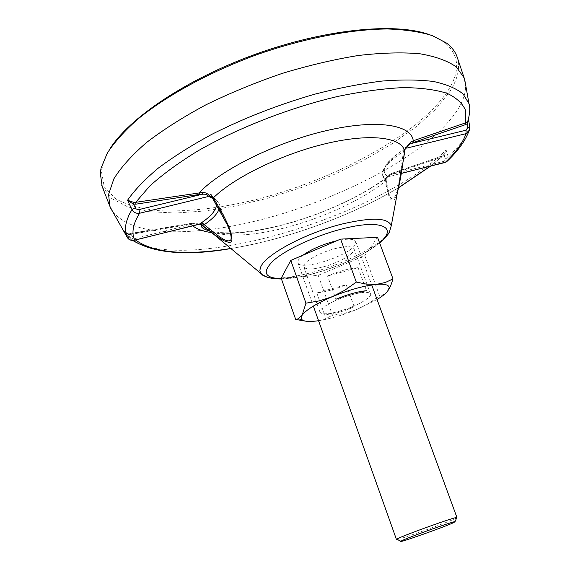 <?xml version="1.0" encoding="UTF-8"?>
<svg xmlns="http://www.w3.org/2000/svg" width="570" height="570" viewBox="0 0 570 570"><rect width="100%" height="100%" fill="white"/><g stroke="black" fill="none" stroke-linecap="round" stroke-linejoin="round"><path stroke-width="0.43" stroke-dasharray="2.85 2.14" d="M199.45 224.003L193.316 223.233L190.344 223.533L192.575 225.713M281.345 278.687C290.151 278.616 300.825 276.927 313.343 273.614L314.184 273.386C342.164 265.356 363.959 255.146 379.556 242.756M397.219 539.441C402.691 538.614 447.293 522.576 455.651 518.436L457.282 517.446M358.081 267.693L366.517 290.7L335.944 299.243L327.565 276.015C339.2 271.149 349.374 268.377 358.081 267.693L327.565 276.015M303.012 255.182L298.338 259.984L297.889 262.656C299.713 271.484 348.769 256.13 355.082 244.865L355.815 241.687C354.234 238.737 347.899 238.417 336.82 240.732M428.056 34.172L437.197 37.905L444.579 42.429C459.555 55.083 460.589 71.314 447.678 91.136C418.558 134.905 334.155 180.17 253.907 200.127C219.008 208.378 187.416 211.912 159.115 210.722C141.645 208.891 127.21 204.958 115.788 198.916L104.282 186.939L101.353 171.121L103.939 160.583L109.554 149.468M102.173 186.497L111.663 198.51L127.879 206.931L149.625 211.734L175.688 213.016L204.929 210.986L236.258 205.87L268.691 197.961L301.288 187.537L333.151 174.919L363.382 160.434L391.091 144.452L415.33 127.402L435.124 109.761L449.466 92.112C457.639 79.593 460.296 68.186 457.432 57.898M207.957 229.703C299.392 219.429 420.404 164.303 456.171 111.905C462.954 101.987 466.075 92.775 465.533 84.267M469.822 129.233L468.569 119.764M397.333 192.952L394.832 199.08C389.873 204.616 386.959 191.071 385.648 180.996L387.422 176.337L387.572 177.099L401.273 173.344M228.392 227.501C224.438 218.125 219.229 208.342 212.76 198.168L211.727 196.985M112.824 211.947C128.1 229.233 159.244 235.218 206.255 229.902M211.741 232.624C230.444 234.847 253.686 232.403 281.473 225.292C323.083 214.626 367.572 193.985 392.666 173.016L443.161 155.66L444.372 155.966L446.111 149.974L448.355 157.377L448.433 159.287M430.229 166.212L442.548 156.052L430.656 166.105M443.161 155.66L446.111 149.974C374.369 221.374 161.517 281.088 124.752 232.838M123.091 230.073L123.312 230.43M128.428 233.821L128.428 233.778C127.887 234.227 126.276 233.251 123.612 230.843L128.428 233.821L130.323 233.771L193.316 223.233M468.982 103.64C470.257 108.215 470.051 113.174 468.376 118.51L468.569 119.436M123.704 231.007L128.314 234.512L130.665 234.42L130.338 233.707L135.525 239.998M405.106 148.799L403.959 149.611C385.762 161.923 380.176 170.765 387.18 176.137L387.422 176.337M130.665 234.42L190.765 224.16L190.373 223.469L128.428 233.778L128.314 234.512L130.017 237.476L127.352 237.462M210.715 231.256C228.164 234.676 251.812 232.617 281.658 225.072C322.627 214.626 366.895 194.092 391.013 173.679L441.85 156.33L442.712 156.828L444.372 155.966L445.241 158.866L443.695 161.367L391.412 174.434C389.032 175.638 388.006 176.394 388.348 176.7L388.64 176.508M216.472 204.488L215.481 201.203L212.745 198.495M387.572 177.099L385.47 179.293L386.075 179.037L387.18 176.137M403.959 149.611L403.339 151.556L404.622 149.162M404.615 151.171L403.745 151.064L405.149 148.67M390.365 174.014L391.412 174.434L393.528 173.501L392.709 172.966L390.365 174.014C388.142 175.382 387.087 176.508 387.215 177.377M385.47 179.293L385.648 180.996C362.926 199.593 322.912 218.039 285.57 227.644C247.872 237.519 213.757 237.904 204.053 226.639M393.528 173.501L442.712 156.828M211.862 197.127L212.76 198.168L216.472 200.213L218.766 202.806L228.534 227.858M199.215 224.053L193.458 223.917L193.323 223.198L199.436 223.982M212.076 197.448L212.411 197.961M405.206 148.471L403.717 149.618C396.934 154.035 391.654 158.31 387.885 162.443L383.874 168.385C382.555 173.28 382.271 175.76 383.004 175.816C381.323 169.682 388.099 161.595 403.339 151.556C401.75 165.514 399.791 178.353 397.468 190.074C394.119 200.726 391.22 201.673 388.761 192.931L385.89 179.108L383.004 175.816L388.761 192.931C387.728 189.903 386.845 185.4 386.111 179.429L386.638 177.933M316.763 292.88L324.772 315.274C333.365 314.277 343.197 311.498 354.255 306.931L346.197 284.743C335.189 289.332 325.377 292.04 316.763 292.88L346.197 284.743M324.772 315.274L354.255 306.931M351.398 294.804C362.634 291.847 369.018 291.548 370.543 293.906C372.353 297.476 355.31 306.874 339.478 311.22C328.17 314.262 321.68 314.59 319.998 312.203C318.074 308.776 335.189 299.2 351.398 294.804M323.475 266.824C339.257 262.72 355.986 252.916 353.963 248.748C352.296 245.976 345.855 245.976 334.647 248.748C318.495 252.881 301.701 262.884 303.831 266.895C305.655 269.71 312.203 269.688 323.475 266.824M377.532 237.327L364.814 255.673L318.195 275.374L281.188 278.253M318.195 275.374L332.524 315.303L325.776 318.566L319.649 320.426L315.716 321.081L305.071 321.06M364.814 255.673L379.606 295.794L368.876 303.34L357.305 309.275L345.064 313.194L332.524 315.303M387.572 291.291L383.831 294.469L379.606 295.794M318.559 320.696C330.393 318.78 343.311 314.975 357.305 309.275L377.091 299.507M388.875 232.852L391.241 225.905M267.53 277.205C277.526 279.172 292.125 277.64 311.313 272.624C343.297 264.266 378.858 246.468 388.455 233.429M445.241 158.866L448.355 157.377L461.957 142.13L469.815 127.552M219.129 209.005L219.208 203.775C215.816 199.286 213.38 197.099 211.912 197.213M230.814 248.477C286.005 239.599 350.664 216.158 398.658 187.63M444.814 162.564L443.695 161.367M190.765 224.16L193.458 223.917L133.694 238.851L130.017 237.476M133.694 238.851L134.435 240.269M379.677 243.084C363.332 255.638 341.181 265.869 313.215 273.771C300.974 277.027 290.379 278.766 281.452 278.987M355.815 241.687L371.733 284.957M102.151 166.39L101.068 168.129M444.579 42.429L446.524 43.078M398.63 187.751C350.557 216.237 286.126 239.592 230.907 248.556M132.739 240.455L124.217 231.897M388.341 176.657L401.251 173.465M297.889 262.656L313.358 306.09M353.963 248.748L370.543 293.906M303.831 266.895L319.998 312.203"/><path stroke-width="0.85" d="M468.504 118.866L467.749 121.403L465.505 122.899L413.257 140.783C411.447 124.524 376.357 118.952 326.218 130.665C276.165 142.265 221.224 169.518 199.358 192.61L199.471 194.427L135.916 204.167L135.753 202.321L133.736 202.364L127.545 200.255L131.962 209.568C133.722 212.482 136.258 213.714 139.579 213.266C132.974 223.903 131.328 232.845 134.648 240.091L200.12 224.046L201.239 222.92L203.789 224.772L204.053 226.639L199.45 224.003M379.556 242.756C398.751 227.138 380.917 218.723 341.858 228.998L340.945 229.24C315.025 235.98 286.382 249.325 273.707 260.362C261.659 272.018 264.209 278.132 281.345 278.687M453.92 522.498L455.024 521.614C452.145 521.635 408.091 537.46 401.7 540.773L400.853 541.222C395.409 544.357 444.921 526.865 453.92 522.498M371.733 284.957L456.905 517.41C453.777 517.318 404.636 534.952 397.639 538.686L396.449 539.469L397.219 539.441M366.517 290.7C357.832 291.555 347.643 294.405 335.944 299.243M336.82 240.732C323.126 244.11 311.854 248.926 303.012 255.182M109.554 149.468C128.514 118.417 186.24 79.287 255.239 54.328C324.216 29.341 393.614 22.451 428.056 34.172M457.432 57.898L457.005 56.63C455.159 51.528 451.668 47.011 446.524 43.078L432.188 35.554C419.926 31.756 405.028 29.569 387.486 28.97C350.5 29.198 302.77 38.447 255.538 55.162C208.549 72.554 165.956 96.002 137.391 119.501C124.296 131.186 114.257 142.415 107.267 153.173L101.068 168.129L100.277 172.888L102.173 186.497M465.533 84.267L464.144 77.876L456.292 66.939C447.699 60.826 435.523 56.43 419.769 53.744C402.064 52.205 381.579 52.789 358.316 55.497C333.849 59.472 308.356 65.486 281.844 73.53C255.367 82.607 230.073 93.024 205.969 104.795C183.169 117.05 163.369 129.618 146.568 142.493C131.862 155.239 120.968 167.338 113.893 178.78L108.599 194.356L109.803 206.148L112.824 211.947M468.569 119.764L468.455 119.03M204.053 226.639L215.346 235.289L223.796 240.739L229.34 242.585L231.185 241.872L231.748 240.968C233.451 232.66 222.777 213.037 213.28 197.947C233.686 177.576 282.143 153.928 326.24 143.54C370.415 133.066 402.028 137.256 404.6 151.157L402.855 163.056C401.373 174.121 399.527 184.089 397.333 192.952M201.239 222.92L201.809 222.507L204.26 224.666C214.691 232.923 227.117 244.537 230.9 239.756C231.498 237.32 230.821 233.643 228.869 228.734L228.392 227.501M206.255 229.902L207.957 229.703M134.435 240.269L134.648 240.091C131.563 240.775 129.148 239.934 127.416 237.569L123.091 230.073M448.433 159.287L446.438 161.93L445.341 162.315C456.007 152.226 462.904 142.671 466.032 133.658L468.561 132.083L469.822 129.233M123.291 230.387L123.626 230.857L123.291 230.387M468.569 119.444L467.749 121.403C469.922 113.573 470.336 107.652 468.982 103.64L463.047 93.929C456.271 88.414 446.431 84.275 433.542 81.503C418.95 79.643 401.793 79.501 382.071 81.068C361.145 83.676 338.858 88.008 315.217 94.064C278.652 104.566 244.074 118.047 211.477 134.506C191.164 145.564 173.415 156.786 158.225 168.178C144.794 179.436 134.563 190.123 127.545 200.255L133.43 204.174L135.938 208.855L138.353 209.717L202.3 194.249C205.848 193.928 207.68 194.719 207.786 196.636L139.579 213.266L138.995 209.625M466.082 130.181L466.032 133.658L406.674 148.136C407.066 146.198 408.555 144.659 411.141 143.526L466.082 130.181L467.949 127.21L469.808 127.502L468.583 119.543L467.4 123.626L465.605 124.602L465.79 110.993C463.018 103.847 456.841 97.983 447.243 93.387C435.672 89.682 420.924 87.752 403.004 87.602C383.46 88.564 361.865 91.478 338.209 96.344C289.838 107.63 237.64 128.022 197.306 151.257C178.253 162.999 162.386 174.605 149.71 186.084L135.753 202.321L202.464 192.46C205.613 192.496 207.865 193.572 209.211 195.695L210.758 194.163L213.28 197.947L212.439 198.011L212.076 197.448M124.752 232.838L123.704 231.007M406.674 148.136L405.982 147.751L405.106 148.799M133.736 202.364L133.43 204.174L135.916 204.167M466.937 122.151L467.949 127.21M201.809 222.507C211.484 215.888 216.372 209.881 216.472 204.488M212.745 198.495L209.432 196.792L208.869 195.987L207.786 196.636M219.129 209.005L219.094 209.119C217.305 213.992 212.361 219.172 204.26 224.666L202.671 225.043L200.12 224.046L202.414 225.086L201.06 225.015M405.149 148.67L405.348 147.872L405.982 147.751L410.742 141.966L413.257 140.783L413.407 142.486L411.141 143.526L410.742 141.966M402.855 163.056L405.348 147.872M465.605 124.602L413.407 142.486M211.727 196.985L209.831 196.992M209.432 196.792L210.807 196.621L211.862 197.127M210.758 194.163L211.513 196.393L208.869 195.987L211.912 197.213M211.734 232.617L201.687 225.25M202.464 192.46L202.3 194.249L199.471 194.427M212.411 197.961L227.109 224.473L228.869 228.734M305.071 321.06L295.695 319.449L281.188 278.253L290.778 260.405L340.596 239.122L377.532 237.327L393.022 278.93L390.493 286.325L387.572 291.291L389.189 287.822C389.096 284.865 384.828 283.717 376.392 284.387L385.206 282.52L393.022 278.93M295.695 319.449L298.096 318.865L302.086 315.338L305.955 303.169L290.778 260.405M340.596 239.122L356.3 282.1L366.653 284.166L376.392 284.387C363.867 285.727 349.211 289.809 332.438 296.628L344.814 290.23L356.3 282.1M305.955 303.169L319.35 300.875L332.438 296.628C316.129 303.632 306.012 309.873 302.086 315.338L301.195 317.661L301.786 319.464C303.618 321.38 308.263 321.915 315.716 321.081L318.559 320.696M377.091 299.507C382.064 296.493 385.555 293.75 387.572 291.291M192.575 225.713C196.907 229.168 203.291 231.47 211.741 232.624M379.677 243.084C391.818 231.107 388.398 233.828 391.241 225.905C388.548 217.683 372.16 217.056 342.093 224.017C305.762 232.98 265.641 254.498 260.761 266.874L259.834 270.33L260.568 273.208L263.176 275.602L267.53 277.205M388.455 233.429L388.875 232.852M135.161 207.815L131.962 209.568L128.849 215.282L126.454 221.744L125.657 225.756L125.521 230.365L127.352 237.462M135.525 239.998C153.665 252.945 185.421 255.773 230.814 248.477M398.658 187.63L430.229 166.212M468.561 132.083L469.815 127.552M401.273 173.344L444.814 162.564M210.715 231.256C205.371 229.931 202.208 228.278 201.217 226.311L201.695 225.257M455.024 521.614L456.905 517.41M464.144 77.876L457.005 56.63M468.982 103.64L464.707 79.615M391.241 225.905L402.862 163.027M228.534 227.858L228.869 228.727M109.803 206.148L101.688 185.25M127.409 237.562L110.487 207.843M468.561 132.076C464.636 141.866 457.261 151.82 446.438 161.93L401.251 173.465M430.656 166.105L398.63 187.751M230.907 248.556C187.067 256.165 154.342 253.465 132.739 240.455M124.217 231.897L123.312 230.43M127.416 237.569C128.72 239.863 131.114 240.754 134.606 240.227L199.771 223.946M405.206 148.471L405.797 147.616M404.615 151.164L405.576 147.68M200.277 224.138L199.436 223.982M281.452 278.987C271.705 278.759 274.833 278.659 272.104 278.381L268.983 277.668C267.173 277.512 264.366 276.022 260.568 273.208L211.719 232.61M313.358 306.09L396.449 539.469M400.853 541.222L396.72 539.199M301.786 319.464L298.096 318.865M389.189 287.822L390.493 286.325"/></g></svg>
